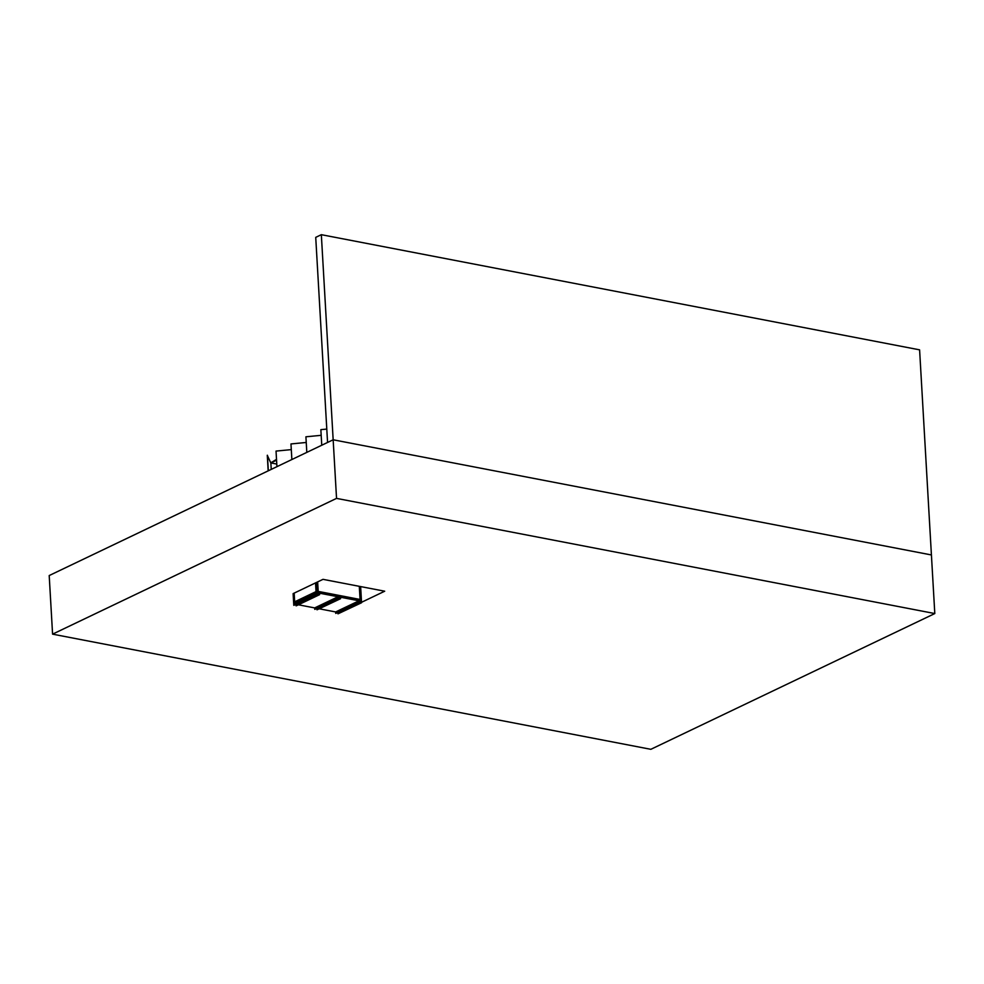 <?xml version="1.0" encoding="UTF-8"?>
<svg xmlns="http://www.w3.org/2000/svg" width="984" height="984" viewBox="0 0 984 984"><rect width="100%" height="100%" fill="white"/><g stroke="black" fill="none" stroke-linecap="round" stroke-linejoin="round"><path stroke-width="1.48" d="M934.8 613.549L931.418 554.951L333.158 439.786L49.2 575.554L52.582 634.151L650.842 749.316L934.8 613.549L336.54 498.384L321.337 234.684L919.597 349.849L931.418 554.951L333.158 439.786L327.561 442.456L315.729 237.365L321.337 234.684M317.143 594.176L293.798 605.344L293.712 603.881L317.057 592.712L293.699 603.795L317.045 592.626L317.143 594.176L317.315 593.057L319.296 593.438L319.603 594.656L319.517 593.192L317.057 592.712L361.485 601.273L361.558 602.737L361.251 601.519L359.271 601.138L359.099 602.257L359.012 600.793L361.472 601.175L317.045 592.626L293.699 603.795L293.121 593.623L322.998 579.342L384.707 591.212L361.534 602.294M336.54 498.384L52.582 634.151M321.178 435.322L305.913 436.798L306.811 452.382M306.233 442.468L290.969 443.944L291.867 459.528M291.301 449.614L276.037 451.09L276.935 466.662M270.834 462.997L267.279 455.272L268.177 470.856M268.325 470.782L267.427 455.26M272.445 461.865L276.504 459.356M326.786 429.086L320.858 429.651L321.756 445.235M276.553 460.192L270.858 462.923L271.24 469.393M270.698 462.701L276.541 459.909M276.775 464.054L270.858 462.923M293.798 605.344L317.389 594.225M295.766 604.57L296.258 605.824L319.603 594.656M319.296 593.438L295.95 604.594M319.357 594.607L296.012 605.775M340.587 598.69L316.996 609.809L340.587 598.69L340.501 597.226L338.029 596.759L314.683 607.915L314.769 609.379L338.361 598.272L338.299 597.091L340.267 597.472L316.75 608.604M338.029 596.759L338.115 598.223L314.769 609.379M316.996 609.809L316.922 608.641M340.341 598.653L340.267 597.472M359.344 602.306L335.753 613.426L335.667 611.95L359.012 600.793M361.251 601.519L337.721 612.638M361.312 602.688L337.967 613.844L337.906 612.675M361.558 602.737L337.967 613.844M359.099 602.257L335.753 613.426M298.423 604.791L314.683 607.915M319.406 608.825L335.667 611.95M360.636 586.575L361.472 601.175L317.045 592.626L316.467 582.466M294.056 593.18L294.548 601.876L316.036 591.605L315.532 582.909M317.647 581.888L318.201 591.396L360.156 599.477L359.394 586.341M360.058 599.465L359.308 586.329M294.167 593.118L294.671 601.827"/></g></svg>
